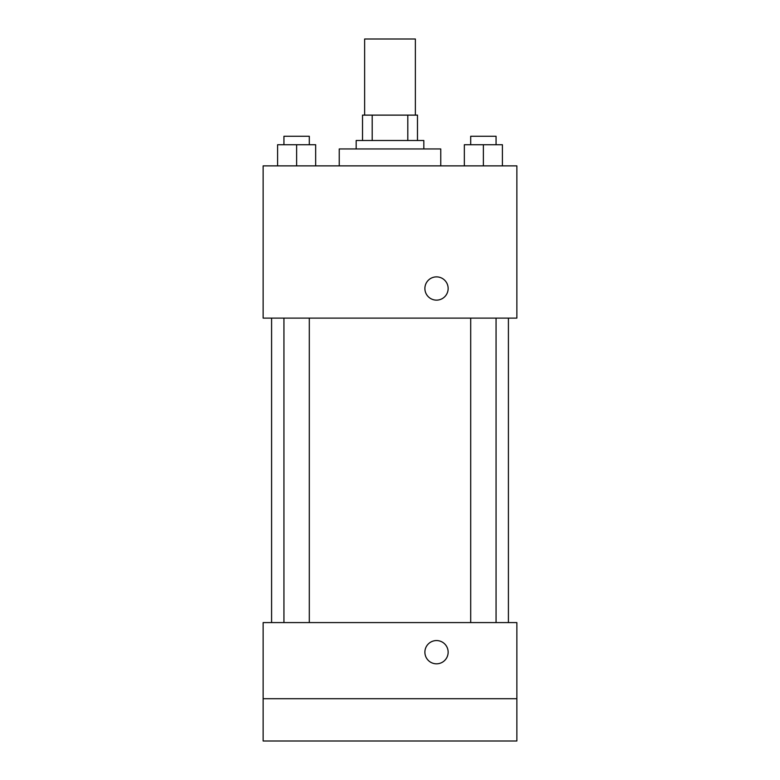 <?xml version="1.0" encoding="UTF-8"?>
<svg xmlns="http://www.w3.org/2000/svg" width="780" height="780" viewBox="0 0 780 780"><rect width="100%" height="100%" fill="white"/><g stroke="black" fill="none" stroke-linecap="round" stroke-linejoin="round"><path stroke-width="1.17" d="M415.369 115.118L415.369 39L364.63 39L364.63 115.118M372.197 140.498L372.197 115.118L362.515 115.118L362.515 140.498L362.515 115.118M372.197 115.118L417.485 115.118L417.485 140.498M407.803 140.498L407.803 115.118M356.168 148.951L356.168 140.498L423.832 140.498L423.832 148.951M440.749 165.867L440.749 148.951L339.251 148.951L339.251 165.867M263.133 165.867L516.867 165.867L516.867 318.113L263.133 318.113L263.133 165.867M436.517 300.134A11.632 11.632 0 0 1 426.445 282.692A11.632 11.632 0 0 1 446.589 282.692A11.632 11.632 0 0 1 436.517 300.134M263.133 622.586L516.867 622.586L516.867 741L263.133 741L263.133 622.586M436.517 663.819A11.632 11.632 0 0 1 426.445 646.376A11.632 11.632 0 0 1 446.589 646.376A11.632 11.632 0 0 1 436.517 663.819M263.133 698.714L516.867 698.714M464.344 165.867L464.344 144.719L502.408 144.719L502.408 165.867L502.408 144.719M483.376 165.867L483.376 144.719M496.06 144.719L496.06 136.266L470.691 136.266L470.691 144.719M277.592 165.867L277.592 144.719L315.656 144.719L315.656 165.867L315.656 144.719M296.624 165.867L296.624 144.719M309.309 144.719L309.309 136.266L283.94 136.266L283.94 144.719M508.414 622.586L508.414 318.113M271.586 622.586L271.586 318.113M470.691 318.113L470.691 622.586M496.06 318.113L496.06 622.586M309.309 622.586L309.309 318.113M283.94 622.586L283.94 318.113"/></g></svg>
